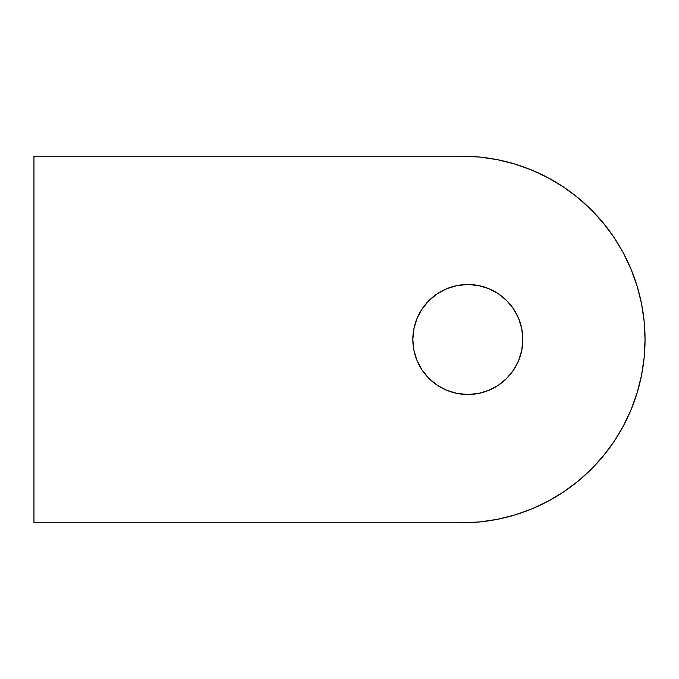 <?xml version="1.0" encoding="UTF-8"?>
<svg xmlns="http://www.w3.org/2000/svg" width="679" height="679" viewBox="0 0 679 679"><rect width="100%" height="100%" fill="white"/><g stroke="black" fill="none" stroke-linecap="round" stroke-linejoin="round"><path stroke-width="1.02" d="M518.646 360.549L521.769 350.228L522.83 339.5A54.999 54.999 0 0 1 467.831 394.499A54.999 54.999 0 0 1 412.832 339.5A54.999 54.999 0 0 1 467.831 284.501A54.999 54.999 0 0 1 522.83 339.5L521.769 328.772L518.646 318.451L513.562 308.945L506.721 300.61L498.386 293.769L488.88 288.685L478.559 285.562L467.831 284.501L457.103 285.562L446.782 288.685L437.276 293.769L428.941 300.61L422.1 308.945L417.016 318.451L413.893 328.772L412.832 339.5L413.893 350.228L417.016 360.549L422.1 370.055L428.941 378.39L437.276 385.231L446.782 390.315L457.103 393.438L467.831 394.499L478.559 393.438L488.88 390.315L498.386 385.231L506.721 378.39L513.562 370.055L518.646 360.549L521.769 350.228L522.83 339.5L521.769 328.772L518.646 318.451M461.72 156.17A183.33 183.33 0 0 1 645.05 339.5A183.33 183.33 0 0 1 461.72 522.83L33.95 522.83L33.95 156.17L461.72 156.17L479.688 157.053L497.486 159.692L514.937 164.063L531.878 170.123L548.14 177.822L563.57 187.065L578.024 197.784L591.358 209.862L603.436 223.196L614.156 237.65L623.398 253.08L631.097 269.342L637.157 286.283L641.528 303.734L644.167 321.532L645.05 339.5L644.167 357.468L641.528 375.266L637.157 392.717L631.097 409.658L623.398 425.92L614.156 441.35L603.436 455.804L591.358 469.138L578.024 481.216L563.57 491.936L548.14 501.178L531.878 508.877L514.937 514.937L497.486 519.308L479.688 521.947L461.72 522.83L33.95 522.83L33.95 156.17L461.72 156.17L479.688 157.053L497.486 159.692M514.937 164.063L531.878 170.123L548.14 177.822M644.167 321.532L645.05 339.5L644.167 357.468M641.528 375.266L637.157 392.717M548.14 501.178L531.878 508.877L514.937 514.937L497.486 519.308L479.688 521.947M413.893 350.228L417.016 360.549M437.276 385.231L446.782 390.315M457.103 393.438L467.831 394.499L478.559 393.438L488.88 390.315L498.386 385.231L506.721 378.39L513.562 370.055M513.562 308.945L506.721 300.61L498.386 293.769L488.88 288.685M478.559 285.562L467.831 284.501L457.103 285.562L446.782 288.685L437.276 293.769M428.941 300.61L422.1 308.945"/></g></svg>
